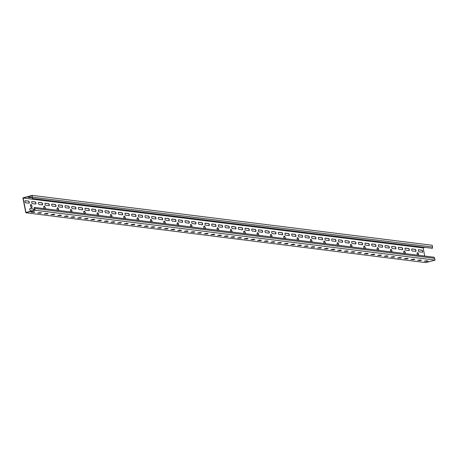 <?xml version="1.0" encoding="UTF-8"?>
<svg xmlns="http://www.w3.org/2000/svg" width="458" height="458" viewBox="0 0 458 458"><rect width="100%" height="100%" fill="white"/><g stroke="black" fill="none" stroke-linecap="round" stroke-linejoin="round"><path stroke-width="0.69" d="M28.39 197.438L31.745 197.318M31.425 197.65L28.173 197.581L30.165 197.123L31.9 197.341L31.425 197.65M427.623 261.341L428.104 261.031L426.369 260.814L424.371 261.272L427.623 261.341M427.949 261.008L424.595 261.129M420.959 260.51L421.434 260.201L419.7 259.984L417.707 260.442L420.959 260.51M421.28 260.178L417.925 260.293M414.29 259.68L414.771 259.365L413.036 259.154L411.038 259.612L414.29 259.68M414.616 259.348L411.261 259.463M407.626 258.85L408.21 258.581L406.372 258.318L404.374 258.781L407.626 258.85M407.952 258.518L404.591 258.633M400.956 258.014L401.437 257.705L399.702 257.488L397.704 257.951L400.956 258.014M401.282 257.688L397.928 257.802M394.292 257.184L394.767 256.875L393.038 256.657L391.04 257.115L394.292 257.184M394.619 256.852L391.258 256.972M387.628 256.354L388.103 256.045L386.369 255.827L384.371 256.285L387.628 256.354M387.949 256.022L384.594 256.142M380.959 255.524L381.434 255.209L379.705 254.997L377.707 255.455L380.959 255.524M381.285 255.192L377.924 255.306M374.295 254.694L374.77 254.379L373.035 254.167L371.037 254.625L374.295 254.694M374.615 254.362L371.261 254.476M367.625 253.864L368.215 253.595L366.371 253.331L364.373 253.795L367.625 253.864M367.951 253.532L364.591 253.646M360.961 253.028L361.436 252.719L359.702 252.501L357.709 252.965L360.961 253.028M361.282 252.701L357.927 252.816M354.292 252.198L354.773 251.889L353.038 251.671L351.04 252.129L354.292 252.198M354.618 251.866L351.257 251.986M347.628 251.368L348.103 251.058L346.368 250.841L344.376 251.299L347.628 251.368M347.948 251.036L344.593 251.15M340.958 250.537L341.439 250.223L339.704 250.011L337.706 250.469L340.958 250.537M341.284 250.205L337.93 250.32M334.294 249.707L334.878 249.438L333.035 249.175L331.042 249.639L334.294 249.707M334.615 249.375L331.26 249.49M327.625 248.877L328.214 248.608L326.371 248.345L324.373 248.809L327.625 248.877M327.951 248.545L324.596 248.66M320.961 248.041L321.436 247.732L319.707 247.515L317.709 247.978L320.961 248.041M321.287 247.715L317.926 247.83M314.291 247.211L314.772 246.902L313.037 246.685L311.039 247.143L314.291 247.211M314.617 246.879L311.263 246.999M307.627 246.381L308.102 246.066L306.373 245.854L304.375 246.312L307.627 246.381M307.953 246.049L304.593 246.164M300.963 245.551L301.438 245.236L299.704 245.024L297.706 245.482L300.963 245.551M301.284 245.219L297.929 245.333M294.294 244.721L294.878 244.452L293.04 244.188L291.042 244.652L294.294 244.721M294.62 244.389L291.259 244.503M287.63 243.885L288.105 243.576L286.37 243.358L284.372 243.822L287.63 243.885M287.95 243.559L284.595 243.673M280.96 243.055L281.441 242.746L279.706 242.528L277.708 242.986L280.96 243.055M281.286 242.723L277.926 242.843M274.296 242.225L274.771 241.916L273.037 241.698L271.044 242.156L274.296 242.225M274.617 241.893L271.262 242.007M267.627 241.395L268.107 241.08L266.373 240.868L264.375 241.326L267.627 241.395M267.953 241.063L264.592 241.177M260.963 240.565L261.438 240.25L259.703 240.032L257.711 240.496L260.963 240.565M261.283 240.232L257.928 240.347M254.293 239.734L254.883 239.465L253.039 239.202L251.041 239.666L254.293 239.734M254.619 239.402L251.265 239.517M247.629 238.899L248.104 238.589L246.37 238.372L244.377 238.836L247.629 238.899M247.95 238.572L244.595 238.687M240.96 238.068L241.44 237.759L239.706 237.542L237.708 238L240.96 238.068M241.286 237.736L237.931 237.857M234.296 237.238L234.771 236.929L233.042 236.712L231.044 237.17L234.296 237.238M234.622 236.906L231.261 237.021M227.626 236.408L228.107 236.093L226.372 235.881L224.374 236.339L227.626 236.408M227.952 236.076L224.597 236.191M220.962 235.578L221.546 235.309L219.708 235.046L217.71 235.509L220.962 235.578M221.288 235.246L217.928 235.36M214.292 234.742L214.773 234.433L213.039 234.215L211.041 234.679L214.292 234.742M214.619 234.416L211.264 234.53M207.629 233.912L208.104 233.603L206.375 233.385L204.377 233.843L207.629 233.912M207.955 233.58L204.594 233.7M200.965 233.082L201.44 232.773L199.705 232.555L197.707 233.013L200.965 233.082M201.285 232.75L197.93 232.864M194.295 232.252L194.776 231.937L193.041 231.725L191.043 232.183L194.295 232.252M194.621 231.92L191.261 232.034M187.631 231.422L188.106 231.107L186.372 230.895L184.374 231.353L187.631 231.422M187.952 231.09L184.597 231.204M180.962 230.592L181.551 230.322L179.708 230.059L177.71 230.523L180.962 230.592M181.288 230.26L177.927 230.374M174.298 229.756L174.773 229.447L173.038 229.229L171.046 229.693L174.298 229.756M174.618 229.429L171.263 229.544M167.628 228.926L168.109 228.616L166.374 228.399L164.376 228.857L167.628 228.926M167.954 228.594L164.594 228.714M160.964 228.095L161.439 227.786L159.705 227.569L157.712 228.027L160.964 228.095M161.285 227.763L157.93 227.878M154.294 227.265L154.775 226.95L153.041 226.739L151.043 227.197L154.294 227.265M154.621 226.933L151.266 227.048M147.631 226.435L148.215 226.166L146.377 225.903L144.379 226.367L147.631 226.435M147.957 226.103L144.596 226.218M140.961 225.605L141.551 225.336L139.707 225.073L137.709 225.536L140.961 225.605M141.287 225.273L137.932 225.388M134.297 224.769L134.772 224.46L133.043 224.243L131.045 224.706L134.297 224.769M134.623 224.443L131.263 224.557M127.627 223.939L128.108 223.63L126.374 223.412L124.376 223.87L127.627 223.939M127.954 223.607L124.599 223.727M120.964 223.109L121.439 222.794L119.71 222.582L117.712 223.04L120.964 223.109M121.29 222.777L117.929 222.891M114.3 222.279L114.775 221.964L113.04 221.752L111.042 222.21L114.3 222.279M114.62 221.947L111.265 222.061M107.63 221.449L108.214 221.18L106.376 220.916L104.378 221.38L107.63 221.449M107.956 221.117L104.596 221.231M100.966 220.613L101.441 220.304L99.707 220.086L97.709 220.55L100.966 220.613M101.287 220.287L97.932 220.401M94.296 219.783L94.777 219.474L93.043 219.256L91.045 219.714L94.296 219.783M94.623 219.451L91.262 219.571M87.633 218.953L88.108 218.643L86.373 218.426L84.381 218.884L87.633 218.953M87.953 218.621L84.598 218.735M80.963 218.123L81.444 217.808L79.709 217.596L77.711 218.054L80.963 218.123M81.289 217.79L77.929 217.905M74.299 217.292L74.883 217.023L73.04 216.76L71.047 217.224L74.299 217.292M74.62 216.96L71.265 217.075M67.629 216.462L68.219 216.193L66.376 215.93L64.378 216.394L67.629 216.462M67.956 216.13L64.601 216.245M60.966 215.626L61.441 215.317L59.706 215.1L57.714 215.563L60.966 215.626M61.286 215.3L57.931 215.415M54.296 214.796L54.777 214.487L53.042 214.27L51.044 214.728L54.296 214.796M54.622 214.464L51.267 214.584M47.632 213.966L48.107 213.657L46.378 213.439L44.38 213.897L47.632 213.966M47.958 213.634L44.598 213.749M40.962 213.136L41.443 212.821L39.709 212.609L37.711 213.067L40.962 213.136M41.289 212.804L37.934 212.918M34.298 212.306L34.882 212.037L33.045 211.773L31.047 212.237L34.298 212.306M34.625 211.974L31.264 212.088M34.115 210.291A1.071 0.441 75 0 0 33.411 208.98L30.079 208.562A1.071 0.441 75 0 0 30.005 208.567A1.071 0.441 75 0 0 29.816 209.546A1.071 0.441 75 0 0 30.486 210.646L32.071 210.84M25.024 201.697A1.071 0.441 75 0 0 25.694 202.797L29.026 203.209A1.071 0.441 75 0 0 29.1 203.203A1.071 0.441 75 0 0 29.272 202.138A1.071 0.441 75 0 0 28.619 201.131L25.287 200.713A1.071 0.441 75 0 0 25.213 200.719A1.071 0.441 75 0 0 25.024 201.697M31.688 202.528A1.071 0.441 75 0 0 32.363 203.627L35.695 204.039A1.071 0.441 75 0 0 35.77 204.033A1.071 0.441 75 0 0 35.936 202.974A1.071 0.441 75 0 0 35.283 201.961L31.951 201.543A1.071 0.441 75 0 0 31.877 201.549A1.071 0.441 75 0 0 31.688 202.528M38.358 203.358A1.071 0.441 75 0 0 39.027 204.457L42.359 204.869A1.071 0.441 75 0 0 42.434 204.869A1.071 0.441 75 0 0 42.605 203.804A1.071 0.441 75 0 0 41.953 202.791L38.621 202.373A1.071 0.441 75 0 0 38.546 202.379A1.071 0.441 75 0 0 38.358 203.358M45.021 204.188A1.071 0.441 75 0 0 45.691 205.287L49.029 205.705A1.071 0.441 75 0 0 49.103 205.699A1.071 0.441 75 0 0 49.269 204.634A1.071 0.441 75 0 0 48.617 203.621L45.285 203.203A1.071 0.441 75 0 0 45.21 203.209A1.071 0.441 75 0 0 45.021 204.188M51.691 205.018A1.071 0.441 75 0 0 52.361 206.117L55.693 206.535A1.071 0.441 75 0 0 55.767 206.529A1.071 0.441 75 0 0 55.939 205.465A1.071 0.441 75 0 0 55.286 204.451L51.954 204.039A1.071 0.441 75 0 0 51.88 204.039A1.071 0.441 75 0 0 51.691 205.018M58.355 205.848A1.071 0.441 75 0 0 59.025 206.947L62.362 207.365A1.071 0.441 75 0 0 62.437 207.359A1.071 0.441 75 0 0 62.603 206.295A1.071 0.441 75 0 0 61.95 205.281L58.618 204.869A1.071 0.441 75 0 0 58.544 204.875A1.071 0.441 75 0 0 58.355 205.848M65.025 206.684A1.071 0.441 75 0 0 65.694 207.783L69.026 208.195A1.071 0.441 75 0 0 69.101 208.19A1.071 0.441 75 0 0 69.273 207.125A1.071 0.441 75 0 0 68.62 206.117L65.288 205.699A1.071 0.441 75 0 0 65.213 205.705A1.071 0.441 75 0 0 65.025 206.684M71.688 207.514A1.071 0.441 75 0 0 72.358 208.613L75.696 209.025A1.071 0.441 75 0 0 75.77 209.025A1.071 0.441 75 0 0 75.936 207.961A1.071 0.441 75 0 0 75.284 206.947L71.952 206.529A1.071 0.441 75 0 0 71.877 206.535A1.071 0.441 75 0 0 71.688 207.514M78.358 208.344A1.071 0.441 75 0 0 79.028 209.443L82.36 209.861A1.071 0.441 75 0 0 82.434 209.856A1.071 0.441 75 0 0 82.606 208.791A1.071 0.441 75 0 0 81.953 207.777L78.616 207.359A1.071 0.441 75 0 0 78.541 207.365A1.071 0.441 75 0 0 78.358 208.344M85.022 209.174A1.071 0.441 75 0 0 85.692 210.274L89.024 210.691A1.071 0.441 75 0 0 89.098 210.686A1.071 0.441 75 0 0 89.27 209.621A1.071 0.441 75 0 0 88.617 208.608L85.285 208.195A1.071 0.441 75 0 0 85.211 208.195A1.071 0.441 75 0 0 85.022 209.174M91.692 210.004A1.071 0.441 75 0 0 92.361 211.104L95.693 211.522A1.071 0.441 75 0 0 95.768 211.516A1.071 0.441 75 0 0 95.94 210.451A1.071 0.441 75 0 0 95.287 209.438L91.949 209.025A1.071 0.441 75 0 0 91.875 209.031A1.071 0.441 75 0 0 91.692 210.004M98.356 210.84A1.071 0.441 75 0 0 99.025 211.934L102.357 212.352A1.071 0.441 75 0 0 102.432 212.346A1.071 0.441 75 0 0 102.603 211.281A1.071 0.441 75 0 0 101.951 210.268L98.619 209.856A1.071 0.441 75 0 0 98.544 209.861A1.071 0.441 75 0 0 98.356 210.84M105.019 211.67A1.071 0.441 75 0 0 105.695 212.77L109.027 213.182A1.071 0.441 75 0 0 109.101 213.176A1.071 0.441 75 0 0 109.267 212.117A1.071 0.441 75 0 0 108.62 211.104L105.283 210.686A1.071 0.441 75 0 0 105.208 210.691A1.071 0.441 75 0 0 105.019 211.67M111.689 212.501A1.071 0.441 75 0 0 112.359 213.6L115.691 214.012A1.071 0.441 75 0 0 115.765 214.012A1.071 0.441 75 0 0 115.937 212.947A1.071 0.441 75 0 0 115.284 211.934L111.952 211.516A1.071 0.441 75 0 0 111.878 211.522A1.071 0.441 75 0 0 111.689 212.501M118.353 213.331A1.071 0.441 75 0 0 119.028 214.43L122.36 214.848A1.071 0.441 75 0 0 122.435 214.842A1.071 0.441 75 0 0 122.601 213.777A1.071 0.441 75 0 0 121.948 212.764L118.616 212.346A1.071 0.441 75 0 0 118.542 212.352A1.071 0.441 75 0 0 118.353 213.331M125.023 214.161A1.071 0.441 75 0 0 125.692 215.26L129.024 215.678A1.071 0.441 75 0 0 129.099 215.672A1.071 0.441 75 0 0 129.27 214.607A1.071 0.441 75 0 0 128.618 213.594L125.286 213.182A1.071 0.441 75 0 0 125.211 213.182A1.071 0.441 75 0 0 125.023 214.161M131.686 214.991A1.071 0.441 75 0 0 132.356 216.09L135.694 216.508A1.071 0.441 75 0 0 135.768 216.502A1.071 0.441 75 0 0 135.934 215.437A1.071 0.441 75 0 0 135.282 214.424L131.95 214.012A1.071 0.441 75 0 0 131.875 214.018A1.071 0.441 75 0 0 131.686 214.991M138.356 215.827A1.071 0.441 75 0 0 139.026 216.926L142.358 217.338A1.071 0.441 75 0 0 142.432 217.332A1.071 0.441 75 0 0 142.604 216.268A1.071 0.441 75 0 0 141.951 215.26L138.619 214.842A1.071 0.441 75 0 0 138.545 214.848A1.071 0.441 75 0 0 138.356 215.827M145.02 216.657A1.071 0.441 75 0 0 145.69 217.756L149.027 218.168A1.071 0.441 75 0 0 149.102 218.163A1.071 0.441 75 0 0 149.268 217.103A1.071 0.441 75 0 0 148.615 216.09L145.283 215.672A1.071 0.441 75 0 0 145.209 215.678A1.071 0.441 75 0 0 145.02 216.657M151.69 217.487A1.071 0.441 75 0 0 152.359 218.586L155.691 218.998A1.071 0.441 75 0 0 155.766 218.998A1.071 0.441 75 0 0 155.938 217.934A1.071 0.441 75 0 0 155.285 216.92L151.953 216.502A1.071 0.441 75 0 0 151.879 216.508A1.071 0.441 75 0 0 151.69 217.487M158.354 218.317A1.071 0.441 75 0 0 159.023 219.416L162.361 219.834A1.071 0.441 75 0 0 162.435 219.829A1.071 0.441 75 0 0 162.601 218.764A1.071 0.441 75 0 0 161.949 217.75L158.617 217.338A1.071 0.441 75 0 0 158.542 217.338A1.071 0.441 75 0 0 158.354 218.317M165.023 219.147A1.071 0.441 75 0 0 165.693 220.246L169.025 220.664A1.071 0.441 75 0 0 169.099 220.659A1.071 0.441 75 0 0 169.271 219.594A1.071 0.441 75 0 0 168.618 218.581L165.281 218.168A1.071 0.441 75 0 0 165.206 218.174A1.071 0.441 75 0 0 165.023 219.147M171.687 219.977A1.071 0.441 75 0 0 172.357 221.077L175.689 221.495A1.071 0.441 75 0 0 175.763 221.489A1.071 0.441 75 0 0 175.935 220.424A1.071 0.441 75 0 0 175.282 219.411L171.95 218.998A1.071 0.441 75 0 0 171.876 219.004A1.071 0.441 75 0 0 171.687 219.977M178.357 220.813A1.071 0.441 75 0 0 179.026 221.912L182.358 222.325A1.071 0.441 75 0 0 182.433 222.319A1.071 0.441 75 0 0 182.605 221.254A1.071 0.441 75 0 0 181.952 220.246L178.614 219.829A1.071 0.441 75 0 0 178.54 219.834A1.071 0.441 75 0 0 178.357 220.813M185.021 221.643A1.071 0.441 75 0 0 185.69 222.743L189.022 223.155A1.071 0.441 75 0 0 189.097 223.155A1.071 0.441 75 0 0 189.269 222.09A1.071 0.441 75 0 0 188.616 221.077L185.284 220.659A1.071 0.441 75 0 0 185.209 220.664A1.071 0.441 75 0 0 185.021 221.643M191.684 222.474A1.071 0.441 75 0 0 192.36 223.573L195.692 223.991A1.071 0.441 75 0 0 195.766 223.985A1.071 0.441 75 0 0 195.932 222.92A1.071 0.441 75 0 0 195.285 221.907L191.948 221.489A1.071 0.441 75 0 0 191.873 221.495A1.071 0.441 75 0 0 191.684 222.474M198.354 223.304A1.071 0.441 75 0 0 199.024 224.403L202.356 224.821A1.071 0.441 75 0 0 202.43 224.815A1.071 0.441 75 0 0 202.602 223.75A1.071 0.441 75 0 0 201.949 222.737L198.617 222.325A1.071 0.441 75 0 0 198.543 222.325A1.071 0.441 75 0 0 198.354 223.304M205.018 224.134A1.071 0.441 75 0 0 205.694 225.233L209.025 225.651A1.071 0.441 75 0 0 209.1 225.645A1.071 0.441 75 0 0 209.266 224.58A1.071 0.441 75 0 0 208.613 223.567L205.281 223.155A1.071 0.441 75 0 0 205.207 223.161A1.071 0.441 75 0 0 205.018 224.134M211.688 224.97A1.071 0.441 75 0 0 212.357 226.069L215.689 226.481A1.071 0.441 75 0 0 215.764 226.475A1.071 0.441 75 0 0 215.936 225.41A1.071 0.441 75 0 0 215.283 224.403L211.951 223.985A1.071 0.441 75 0 0 211.877 223.991A1.071 0.441 75 0 0 211.688 224.97M218.351 225.8A1.071 0.441 75 0 0 219.021 226.899L222.359 227.311A1.071 0.441 75 0 0 222.433 227.305A1.071 0.441 75 0 0 222.599 226.246A1.071 0.441 75 0 0 221.947 225.233L218.615 224.815A1.071 0.441 75 0 0 218.54 224.821A1.071 0.441 75 0 0 218.351 225.8M225.021 226.63A1.071 0.441 75 0 0 225.691 227.729L229.023 228.141A1.071 0.441 75 0 0 229.097 228.141A1.071 0.441 75 0 0 229.269 227.076A1.071 0.441 75 0 0 228.616 226.063L225.284 225.645A1.071 0.441 75 0 0 225.21 225.651A1.071 0.441 75 0 0 225.021 226.63M231.685 227.46A1.071 0.441 75 0 0 232.355 228.559L235.693 228.977A1.071 0.441 75 0 0 235.767 228.971A1.071 0.441 75 0 0 235.933 227.907A1.071 0.441 75 0 0 235.28 226.893L231.948 226.475A1.071 0.441 75 0 0 231.874 226.481A1.071 0.441 75 0 0 231.685 227.46M238.355 228.29A1.071 0.441 75 0 0 239.024 229.389L242.356 229.807A1.071 0.441 75 0 0 242.431 229.802A1.071 0.441 75 0 0 242.603 228.737A1.071 0.441 75 0 0 241.95 227.723L238.618 227.311A1.071 0.441 75 0 0 238.544 227.311A1.071 0.441 75 0 0 238.355 228.29M245.019 229.12A1.071 0.441 75 0 0 245.688 230.219L249.026 230.637A1.071 0.441 75 0 0 249.1 230.632A1.071 0.441 75 0 0 249.266 229.567A1.071 0.441 75 0 0 248.614 228.553L245.282 228.141A1.071 0.441 75 0 0 245.207 228.147A1.071 0.441 75 0 0 245.019 229.12M251.688 229.956A1.071 0.441 75 0 0 252.358 231.055L255.69 231.467A1.071 0.441 75 0 0 255.764 231.462A1.071 0.441 75 0 0 255.936 230.397A1.071 0.441 75 0 0 255.283 229.389L251.946 228.971A1.071 0.441 75 0 0 251.877 228.977A1.071 0.441 75 0 0 251.688 229.956M258.352 230.786A1.071 0.441 75 0 0 259.022 231.885L262.36 232.298A1.071 0.441 75 0 0 262.428 232.298A1.071 0.441 75 0 0 262.6 231.233A1.071 0.441 75 0 0 261.947 230.219L258.615 229.802A1.071 0.441 75 0 0 258.541 229.807A1.071 0.441 75 0 0 258.352 230.786M265.022 231.616A1.071 0.441 75 0 0 265.692 232.716L269.023 233.133A1.071 0.441 75 0 0 269.098 233.128A1.071 0.441 75 0 0 269.27 232.063A1.071 0.441 75 0 0 268.617 231.05L265.279 230.632A1.071 0.441 75 0 0 265.205 230.637A1.071 0.441 75 0 0 265.022 231.616M271.686 232.446A1.071 0.441 75 0 0 272.355 233.546L275.687 233.964A1.071 0.441 75 0 0 275.762 233.958A1.071 0.441 75 0 0 275.934 232.893A1.071 0.441 75 0 0 275.281 231.88L271.949 231.467A1.071 0.441 75 0 0 271.875 231.467A1.071 0.441 75 0 0 271.686 232.446M278.349 233.277A1.071 0.441 75 0 0 279.025 234.376L282.357 234.794A1.071 0.441 75 0 0 282.431 234.788A1.071 0.441 75 0 0 282.603 233.723A1.071 0.441 75 0 0 281.951 232.71L278.613 232.298A1.071 0.441 75 0 0 278.538 232.303A1.071 0.441 75 0 0 278.349 233.277M285.019 234.112A1.071 0.441 75 0 0 285.689 235.206L289.021 235.624A1.071 0.441 75 0 0 289.095 235.618A1.071 0.441 75 0 0 289.267 234.553A1.071 0.441 75 0 0 288.614 233.546L285.282 233.128A1.071 0.441 75 0 0 285.208 233.133A1.071 0.441 75 0 0 285.019 234.112M291.683 234.943A1.071 0.441 75 0 0 292.359 236.042L295.691 236.454A1.071 0.441 75 0 0 295.765 236.448A1.071 0.441 75 0 0 295.931 235.389A1.071 0.441 75 0 0 295.278 234.376L291.946 233.958A1.071 0.441 75 0 0 291.872 233.964A1.071 0.441 75 0 0 291.683 234.943M298.353 235.773A1.071 0.441 75 0 0 299.022 236.872L302.354 237.284A1.071 0.441 75 0 0 302.429 237.284A1.071 0.441 75 0 0 302.601 236.219A1.071 0.441 75 0 0 301.948 235.206L298.616 234.788A1.071 0.441 75 0 0 298.542 234.794A1.071 0.441 75 0 0 298.353 235.773M305.017 236.603A1.071 0.441 75 0 0 305.692 237.702L309.024 238.12A1.071 0.441 75 0 0 309.098 238.114A1.071 0.441 75 0 0 309.265 237.049A1.071 0.441 75 0 0 308.612 236.036L305.28 235.618A1.071 0.441 75 0 0 305.205 235.624A1.071 0.441 75 0 0 305.017 236.603M311.686 237.433A1.071 0.441 75 0 0 312.356 238.532L315.688 238.95A1.071 0.441 75 0 0 315.762 238.944A1.071 0.441 75 0 0 315.934 237.879A1.071 0.441 75 0 0 315.281 236.866L311.95 236.454A1.071 0.441 75 0 0 311.875 236.454A1.071 0.441 75 0 0 311.686 237.433M318.35 238.263A1.071 0.441 75 0 0 319.02 239.362L322.358 239.78A1.071 0.441 75 0 0 322.432 239.774A1.071 0.441 75 0 0 322.598 238.71A1.071 0.441 75 0 0 321.945 237.696L318.613 237.284A1.071 0.441 75 0 0 318.539 237.29A1.071 0.441 75 0 0 318.35 238.263M325.02 239.099A1.071 0.441 75 0 0 325.69 240.198L329.021 240.61A1.071 0.441 75 0 0 329.096 240.605A1.071 0.441 75 0 0 329.268 239.54A1.071 0.441 75 0 0 328.615 238.532L325.283 238.114A1.071 0.441 75 0 0 325.209 238.12A1.071 0.441 75 0 0 325.02 239.099M331.684 239.929A1.071 0.441 75 0 0 332.353 241.028L335.691 241.44A1.071 0.441 75 0 0 335.766 241.435A1.071 0.441 75 0 0 335.932 240.376A1.071 0.441 75 0 0 335.279 239.362L331.947 238.944A1.071 0.441 75 0 0 331.873 238.95A1.071 0.441 75 0 0 331.684 239.929M338.353 240.759A1.071 0.441 75 0 0 339.023 241.858L342.355 242.271A1.071 0.441 75 0 0 342.429 242.271A1.071 0.441 75 0 0 342.601 241.206A1.071 0.441 75 0 0 341.949 240.192L338.617 239.774A1.071 0.441 75 0 0 338.542 239.78A1.071 0.441 75 0 0 338.353 240.759M345.017 241.589A1.071 0.441 75 0 0 345.687 242.688L349.025 243.106A1.071 0.441 75 0 0 349.099 243.101A1.071 0.441 75 0 0 349.265 242.036A1.071 0.441 75 0 0 348.612 241.023L345.28 240.61A1.071 0.441 75 0 0 345.206 240.61A1.071 0.441 75 0 0 345.017 241.589M351.687 242.419A1.071 0.441 75 0 0 352.357 243.519L355.689 243.937A1.071 0.441 75 0 0 355.763 243.931A1.071 0.441 75 0 0 355.935 242.866A1.071 0.441 75 0 0 355.282 241.853L351.944 241.44A1.071 0.441 75 0 0 351.87 241.446A1.071 0.441 75 0 0 351.687 242.419M358.351 243.255A1.071 0.441 75 0 0 359.02 244.349L362.352 244.767A1.071 0.441 75 0 0 362.427 244.761A1.071 0.441 75 0 0 362.599 243.696A1.071 0.441 75 0 0 361.946 242.683L358.614 242.271A1.071 0.441 75 0 0 358.54 242.276A1.071 0.441 75 0 0 358.351 243.255M365.02 244.085A1.071 0.441 75 0 0 365.69 245.185L369.022 245.597A1.071 0.441 75 0 0 369.096 245.591A1.071 0.441 75 0 0 369.268 244.526A1.071 0.441 75 0 0 368.616 243.519L365.278 243.101A1.071 0.441 75 0 0 365.203 243.106A1.071 0.441 75 0 0 365.02 244.085M371.684 244.916A1.071 0.441 75 0 0 372.354 246.015L375.686 246.427A1.071 0.441 75 0 0 375.76 246.427A1.071 0.441 75 0 0 375.932 245.362A1.071 0.441 75 0 0 375.279 244.349L371.948 243.931A1.071 0.441 75 0 0 371.873 243.937A1.071 0.441 75 0 0 371.684 244.916M378.348 245.746A1.071 0.441 75 0 0 379.024 246.845L382.356 247.263A1.071 0.441 75 0 0 382.43 247.257A1.071 0.441 75 0 0 382.596 246.192A1.071 0.441 75 0 0 381.949 245.179L378.611 244.761A1.071 0.441 75 0 0 378.537 244.767A1.071 0.441 75 0 0 378.348 245.746M385.018 246.576A1.071 0.441 75 0 0 385.688 247.675L389.019 248.093A1.071 0.441 75 0 0 389.094 248.087A1.071 0.441 75 0 0 389.266 247.022A1.071 0.441 75 0 0 388.613 246.009L385.281 245.597A1.071 0.441 75 0 0 385.207 245.597A1.071 0.441 75 0 0 385.018 246.576M391.682 247.406A1.071 0.441 75 0 0 392.357 248.505L395.689 248.923A1.071 0.441 75 0 0 395.764 248.917A1.071 0.441 75 0 0 395.93 247.852A1.071 0.441 75 0 0 395.277 246.839L391.945 246.427A1.071 0.441 75 0 0 391.871 246.433A1.071 0.441 75 0 0 391.682 247.406M398.351 248.242A1.071 0.441 75 0 0 399.021 249.341L402.353 249.753A1.071 0.441 75 0 0 402.427 249.747A1.071 0.441 75 0 0 402.599 248.683A1.071 0.441 75 0 0 401.947 247.675L398.615 247.257A1.071 0.441 75 0 0 398.54 247.263A1.071 0.441 75 0 0 398.351 248.242M405.015 249.072A1.071 0.441 75 0 0 405.685 250.171L409.023 250.583A1.071 0.441 75 0 0 409.097 250.578A1.071 0.441 75 0 0 409.263 249.518A1.071 0.441 75 0 0 408.61 248.505L405.278 248.087A1.071 0.441 75 0 0 405.204 248.093A1.071 0.441 75 0 0 405.015 249.072M411.685 249.902A1.071 0.441 75 0 0 412.355 251.001L415.687 251.413A1.071 0.441 75 0 0 415.761 251.413A1.071 0.441 75 0 0 415.933 250.349A1.071 0.441 75 0 0 415.28 249.335L411.948 248.917A1.071 0.441 75 0 0 411.874 248.923A1.071 0.441 75 0 0 411.685 249.902M418.349 250.732A1.071 0.441 75 0 0 419.018 251.831L422.356 252.249A1.071 0.441 75 0 0 422.431 252.244A1.071 0.441 75 0 0 422.597 251.179A1.071 0.441 75 0 0 421.944 250.165L418.612 249.747A1.071 0.441 75 0 0 418.538 249.753A1.071 0.441 75 0 0 418.349 250.732M31.951 206.186A1.683 0.693 75 0 0 30.783 204.463A1.683 0.693 75 0 0 30.486 206.003A1.683 0.693 75 0 0 31.659 207.72A1.683 0.693 75 0 0 31.951 206.186M31.556 207.732A1.683 0.693 75 0 0 31.757 206.237A1.683 0.693 75 0 0 30.692 204.508M45.336 208.762A1.683 0.693 75 0 0 45.285 207.846A1.683 0.693 75 0 0 44.117 206.129A1.683 0.693 75 0 0 43.819 207.663A1.683 0.693 75 0 0 44.134 208.613M45.153 208.739A1.683 0.693 75 0 0 45.09 207.898A1.683 0.693 75 0 0 44.02 206.169M58.67 210.428A1.683 0.693 75 0 0 58.618 209.512A1.683 0.693 75 0 0 57.45 207.789A1.683 0.693 75 0 0 57.153 209.329A1.683 0.693 75 0 0 57.468 210.279M58.487 210.405A1.683 0.693 75 0 0 58.424 209.564A1.683 0.693 75 0 0 57.353 207.835M72.003 212.088A1.683 0.693 75 0 0 71.952 211.172A1.683 0.693 75 0 0 70.778 209.455A1.683 0.693 75 0 0 70.486 210.989A1.683 0.693 75 0 0 70.801 211.94M71.814 212.065A1.683 0.693 75 0 0 71.757 211.224A1.683 0.693 75 0 0 70.687 209.495M85.337 213.754A1.683 0.693 75 0 0 85.285 212.833A1.683 0.693 75 0 0 84.112 211.115A1.683 0.693 75 0 0 83.82 212.649A1.683 0.693 75 0 0 84.135 213.6M85.148 213.726A1.683 0.693 75 0 0 85.091 212.884A1.683 0.693 75 0 0 84.02 211.155M98.67 215.415A1.683 0.693 75 0 0 98.619 214.499A1.683 0.693 75 0 0 97.445 212.775A1.683 0.693 75 0 0 97.153 214.315A1.683 0.693 75 0 0 97.468 215.266M98.481 215.392A1.683 0.693 75 0 0 98.424 214.55A1.683 0.693 75 0 0 97.354 212.821M112.004 217.075A1.683 0.693 75 0 0 111.952 216.159A1.683 0.693 75 0 0 110.779 214.441A1.683 0.693 75 0 0 110.487 215.976A1.683 0.693 75 0 0 110.802 216.926M111.815 217.052A1.683 0.693 75 0 0 111.758 216.21A1.683 0.693 75 0 0 110.687 214.481M125.337 218.741A1.683 0.693 75 0 0 125.286 217.819A1.683 0.693 75 0 0 124.112 216.102A1.683 0.693 75 0 0 123.82 217.636A1.683 0.693 75 0 0 124.129 218.586M125.148 218.718A1.683 0.693 75 0 0 125.091 217.871A1.683 0.693 75 0 0 124.021 216.147M138.671 220.401A1.683 0.693 75 0 0 138.619 219.485A1.683 0.693 75 0 0 137.446 217.762A1.683 0.693 75 0 0 137.148 219.302A1.683 0.693 75 0 0 137.463 220.252M138.482 220.378A1.683 0.693 75 0 0 138.425 219.537A1.683 0.693 75 0 0 137.354 217.808M152.004 222.061A1.683 0.693 75 0 0 151.953 221.145A1.683 0.693 75 0 0 150.779 219.428A1.683 0.693 75 0 0 150.482 220.962A1.683 0.693 75 0 0 150.796 221.912M151.816 222.038A1.683 0.693 75 0 0 151.758 221.197A1.683 0.693 75 0 0 150.688 219.468M165.338 223.727A1.683 0.693 75 0 0 165.281 222.806A1.683 0.693 75 0 0 164.113 221.088A1.683 0.693 75 0 0 163.815 222.622A1.683 0.693 75 0 0 164.13 223.573M165.149 223.704A1.683 0.693 75 0 0 165.092 222.857A1.683 0.693 75 0 0 164.021 221.134M178.666 225.388A1.683 0.693 75 0 0 178.614 224.472A1.683 0.693 75 0 0 177.446 222.748A1.683 0.693 75 0 0 177.149 224.288A1.683 0.693 75 0 0 177.464 225.239M178.483 225.365A1.683 0.693 75 0 0 178.42 224.523A1.683 0.693 75 0 0 177.355 222.794M191.999 227.048A1.683 0.693 75 0 0 191.948 226.132A1.683 0.693 75 0 0 190.78 224.414A1.683 0.693 75 0 0 190.482 225.949A1.683 0.693 75 0 0 190.797 226.899M191.816 227.025A1.683 0.693 75 0 0 191.753 226.183A1.683 0.693 75 0 0 190.688 224.454M205.333 228.714A1.683 0.693 75 0 0 205.281 227.792A1.683 0.693 75 0 0 204.113 226.075A1.683 0.693 75 0 0 203.816 227.609A1.683 0.693 75 0 0 204.131 228.565M205.15 228.691A1.683 0.693 75 0 0 205.087 227.849A1.683 0.693 75 0 0 204.022 226.12M218.666 230.374A1.683 0.693 75 0 0 218.615 229.458A1.683 0.693 75 0 0 217.447 227.735A1.683 0.693 75 0 0 217.149 229.275A1.683 0.693 75 0 0 217.464 230.225M218.483 230.351A1.683 0.693 75 0 0 218.42 229.51A1.683 0.693 75 0 0 217.35 227.781M232 232.034A1.683 0.693 75 0 0 231.948 231.118A1.683 0.693 75 0 0 230.78 229.401A1.683 0.693 75 0 0 230.483 230.935A1.683 0.693 75 0 0 230.798 231.885M231.817 232.011A1.683 0.693 75 0 0 231.754 231.17A1.683 0.693 75 0 0 230.683 229.441M245.333 233.7A1.683 0.693 75 0 0 245.282 232.784A1.683 0.693 75 0 0 244.108 231.061A1.683 0.693 75 0 0 243.816 232.601A1.683 0.693 75 0 0 244.131 233.551M245.144 233.677A1.683 0.693 75 0 0 245.087 232.836A1.683 0.693 75 0 0 244.017 231.107M258.667 235.36A1.683 0.693 75 0 0 258.615 234.444A1.683 0.693 75 0 0 257.442 232.727A1.683 0.693 75 0 0 257.15 234.261A1.683 0.693 75 0 0 257.465 235.212M258.478 235.338A1.683 0.693 75 0 0 258.421 234.496A1.683 0.693 75 0 0 257.35 232.767M272 237.026A1.683 0.693 75 0 0 271.949 236.105A1.683 0.693 75 0 0 270.775 234.387A1.683 0.693 75 0 0 270.483 235.922A1.683 0.693 75 0 0 270.798 236.872M271.812 236.998A1.683 0.693 75 0 0 271.754 236.156A1.683 0.693 75 0 0 270.684 234.427M285.334 238.687A1.683 0.693 75 0 0 285.282 237.771A1.683 0.693 75 0 0 284.109 236.047A1.683 0.693 75 0 0 283.817 237.588A1.683 0.693 75 0 0 284.132 238.538M285.145 238.664A1.683 0.693 75 0 0 285.088 237.822A1.683 0.693 75 0 0 284.017 236.093M298.668 240.347A1.683 0.693 75 0 0 298.616 239.431A1.683 0.693 75 0 0 297.442 237.713A1.683 0.693 75 0 0 297.15 239.248A1.683 0.693 75 0 0 297.465 240.198M298.479 240.324A1.683 0.693 75 0 0 298.421 239.482A1.683 0.693 75 0 0 297.351 237.754M312.001 242.013A1.683 0.693 75 0 0 311.95 241.091A1.683 0.693 75 0 0 310.776 239.374A1.683 0.693 75 0 0 310.478 240.908A1.683 0.693 75 0 0 310.793 241.858M311.812 241.99A1.683 0.693 75 0 0 311.755 241.143A1.683 0.693 75 0 0 310.684 239.419M325.335 243.673A1.683 0.693 75 0 0 325.283 242.757A1.683 0.693 75 0 0 324.109 241.034A1.683 0.693 75 0 0 323.812 242.574A1.683 0.693 75 0 0 324.127 243.524M325.146 243.65A1.683 0.693 75 0 0 325.088 242.809A1.683 0.693 75 0 0 324.018 241.08M338.668 245.333A1.683 0.693 75 0 0 338.617 244.417A1.683 0.693 75 0 0 337.443 242.7A1.683 0.693 75 0 0 337.145 244.234A1.683 0.693 75 0 0 337.46 245.185M338.479 245.311A1.683 0.693 75 0 0 338.422 244.469A1.683 0.693 75 0 0 337.351 242.74M351.996 246.999A1.683 0.693 75 0 0 351.944 246.078A1.683 0.693 75 0 0 350.776 244.36A1.683 0.693 75 0 0 350.479 245.894A1.683 0.693 75 0 0 350.794 246.845M351.813 246.976A1.683 0.693 75 0 0 351.755 246.129A1.683 0.693 75 0 0 350.685 244.406M365.329 248.66A1.683 0.693 75 0 0 365.278 247.744A1.683 0.693 75 0 0 364.11 246.02A1.683 0.693 75 0 0 363.812 247.56A1.683 0.693 75 0 0 364.127 248.511M365.146 248.637A1.683 0.693 75 0 0 365.083 247.795A1.683 0.693 75 0 0 364.018 246.066M378.663 250.32A1.683 0.693 75 0 0 378.611 249.404A1.683 0.693 75 0 0 377.444 247.686A1.683 0.693 75 0 0 377.146 249.221A1.683 0.693 75 0 0 377.461 250.171M378.48 250.297A1.683 0.693 75 0 0 378.417 249.455A1.683 0.693 75 0 0 377.352 247.726M391.996 251.986A1.683 0.693 75 0 0 391.945 251.064A1.683 0.693 75 0 0 390.777 249.347A1.683 0.693 75 0 0 390.479 250.887A1.683 0.693 75 0 0 390.794 251.837M391.813 251.963A1.683 0.693 75 0 0 391.75 251.121A1.683 0.693 75 0 0 390.685 249.392M405.33 253.646A1.683 0.693 75 0 0 405.278 252.73A1.683 0.693 75 0 0 404.111 251.007A1.683 0.693 75 0 0 403.813 252.547A1.683 0.693 75 0 0 404.128 253.497M405.147 253.623A1.683 0.693 75 0 0 405.084 252.782A1.683 0.693 75 0 0 404.013 251.053M418.664 255.306A1.683 0.693 75 0 0 418.612 254.39A1.683 0.693 75 0 0 417.444 252.673A1.683 0.693 75 0 0 417.146 254.207A1.683 0.693 75 0 0 417.461 255.158M418.48 255.283A1.683 0.693 75 0 0 418.417 254.442A1.683 0.693 75 0 0 417.347 252.713M32.541 197.169L432.535 247.034L432.409 248.322L32.421 198.451L32.192 195.383L22.9 197.879L25.814 212.747L425.808 262.617L435.1 260.121L434.161 257.241L34.167 207.371L34.871 210.09L25.969 212.483L23.135 198.045L423.129 247.91L424.726 256.068M425.751 261.272L425.671 260.86M33.921 210.342A1.071 0.441 75 0 0 33.216 209.031L29.913 208.619M28.997 203.203A1.071 0.441 75 0 0 29.049 202.075A1.071 0.441 75 0 0 28.425 201.182L25.121 200.77M35.661 204.039A1.071 0.441 75 0 0 35.713 202.905A1.071 0.441 75 0 0 35.094 202.012L31.791 201.6M42.331 204.869A1.071 0.441 75 0 0 42.382 203.736A1.071 0.441 75 0 0 41.758 202.842L38.455 202.43M48.995 205.699A1.071 0.441 75 0 0 49.046 204.571A1.071 0.441 75 0 0 48.422 203.673L45.124 203.26M55.664 206.529A1.071 0.441 75 0 0 55.716 205.402A1.071 0.441 75 0 0 55.092 204.503L51.788 204.091M62.328 207.359A1.071 0.441 75 0 0 62.38 206.232A1.071 0.441 75 0 0 61.756 205.339L58.458 204.926M68.998 208.19A1.071 0.441 75 0 0 69.049 207.062A1.071 0.441 75 0 0 68.425 206.169L65.122 205.756M75.662 209.025A1.071 0.441 75 0 0 75.713 207.892A1.071 0.441 75 0 0 75.089 206.999L71.791 206.587M82.326 209.856A1.071 0.441 75 0 0 82.377 208.728A1.071 0.441 75 0 0 81.759 207.829L78.455 207.417M88.995 210.686A1.071 0.441 75 0 0 89.047 209.558A1.071 0.441 75 0 0 88.423 208.659L85.125 208.247M95.659 211.516A1.071 0.441 75 0 0 95.711 210.388A1.071 0.441 75 0 0 95.092 209.489L91.789 209.083M102.329 212.346A1.071 0.441 75 0 0 102.38 211.218A1.071 0.441 75 0 0 101.756 210.325L98.453 209.913M108.993 213.182A1.071 0.441 75 0 0 109.044 212.048A1.071 0.441 75 0 0 108.426 211.155L105.122 210.743M115.662 214.012A1.071 0.441 75 0 0 115.714 212.878A1.071 0.441 75 0 0 115.09 211.985L111.786 211.573M122.326 214.842A1.071 0.441 75 0 0 122.378 213.714A1.071 0.441 75 0 0 121.759 212.815L118.456 212.403M128.996 215.672A1.071 0.441 75 0 0 129.047 214.544A1.071 0.441 75 0 0 128.423 213.646L125.12 213.233M135.66 216.502A1.071 0.441 75 0 0 135.711 215.374A1.071 0.441 75 0 0 135.087 214.481L131.79 214.069M142.329 217.332A1.071 0.441 75 0 0 142.381 216.205A1.071 0.441 75 0 0 141.757 215.312L138.453 214.899M148.993 218.168A1.071 0.441 75 0 0 149.045 217.035A1.071 0.441 75 0 0 148.421 216.142L145.283 215.672M155.663 218.998A1.071 0.441 75 0 0 155.714 217.871A1.071 0.441 75 0 0 155.09 216.972L151.953 216.502M162.327 219.829A1.071 0.441 75 0 0 162.378 218.701A1.071 0.441 75 0 0 161.754 217.802L158.617 217.338M168.991 220.659A1.071 0.441 75 0 0 169.042 219.531A1.071 0.441 75 0 0 168.424 218.632L165.12 218.226M175.66 221.489A1.071 0.441 75 0 0 175.712 220.361A1.071 0.441 75 0 0 175.088 219.468L171.79 219.056M182.324 222.325A1.071 0.441 75 0 0 182.376 221.191A1.071 0.441 75 0 0 181.757 220.298L178.454 219.886M188.994 223.155A1.071 0.441 75 0 0 189.045 222.021A1.071 0.441 75 0 0 188.421 221.128L185.124 220.716M195.658 223.985A1.071 0.441 75 0 0 195.709 222.857A1.071 0.441 75 0 0 195.091 221.958L191.787 221.546M202.327 224.815A1.071 0.441 75 0 0 202.379 223.687A1.071 0.441 75 0 0 201.755 222.788L198.451 222.376M208.991 225.645A1.071 0.441 75 0 0 209.043 224.517A1.071 0.441 75 0 0 208.424 223.619L205.121 223.212M215.661 226.475A1.071 0.441 75 0 0 215.712 225.347A1.071 0.441 75 0 0 215.088 224.454L211.785 224.042M222.325 227.311A1.071 0.441 75 0 0 222.376 226.178A1.071 0.441 75 0 0 221.752 225.284L218.455 224.872M228.994 228.141A1.071 0.441 75 0 0 229.046 227.008A1.071 0.441 75 0 0 228.422 226.115L225.118 225.702M235.658 228.971A1.071 0.441 75 0 0 235.71 227.844A1.071 0.441 75 0 0 235.086 226.945L231.788 226.533M242.328 229.802A1.071 0.441 75 0 0 242.379 228.674A1.071 0.441 75 0 0 241.755 227.775L238.452 227.363M248.992 230.632A1.071 0.441 75 0 0 249.043 229.504A1.071 0.441 75 0 0 248.419 228.611L245.122 228.199M255.656 231.462A1.071 0.441 75 0 0 255.707 230.334A1.071 0.441 75 0 0 255.089 229.441L251.786 229.029M262.325 232.298A1.071 0.441 75 0 0 262.377 231.164A1.071 0.441 75 0 0 261.753 230.271L258.455 229.859M268.989 233.128A1.071 0.441 75 0 0 269.041 232A1.071 0.441 75 0 0 268.422 231.101L265.119 230.689M275.659 233.958A1.071 0.441 75 0 0 275.71 232.83A1.071 0.441 75 0 0 275.086 231.931L271.789 231.519M282.323 234.788A1.071 0.441 75 0 0 282.374 233.66A1.071 0.441 75 0 0 281.756 232.761L278.453 232.355M288.992 235.618A1.071 0.441 75 0 0 289.044 234.49A1.071 0.441 75 0 0 288.42 233.597L285.116 233.185M295.656 236.454A1.071 0.441 75 0 0 295.708 235.32A1.071 0.441 75 0 0 295.089 234.427L291.786 234.015M302.326 237.284A1.071 0.441 75 0 0 302.377 236.151A1.071 0.441 75 0 0 301.753 235.257L298.45 234.845M308.99 238.114A1.071 0.441 75 0 0 309.041 236.986A1.071 0.441 75 0 0 308.417 236.088L305.12 235.675M315.659 238.944A1.071 0.441 75 0 0 315.711 237.816A1.071 0.441 75 0 0 315.087 236.918L311.784 236.505M322.323 239.774A1.071 0.441 75 0 0 322.375 238.647A1.071 0.441 75 0 0 321.751 237.754L318.453 237.341M328.993 240.605A1.071 0.441 75 0 0 329.044 239.477A1.071 0.441 75 0 0 328.42 238.584L325.117 238.171M335.657 241.44A1.071 0.441 75 0 0 335.708 240.307A1.071 0.441 75 0 0 335.084 239.414L331.947 238.944M342.321 242.271A1.071 0.441 75 0 0 342.378 241.143A1.071 0.441 75 0 0 341.754 240.244L338.617 239.774M348.99 243.101A1.071 0.441 75 0 0 349.042 241.973A1.071 0.441 75 0 0 348.418 241.074L345.28 240.61M355.654 243.931A1.071 0.441 75 0 0 355.706 242.803A1.071 0.441 75 0 0 355.087 241.904L351.784 241.498M362.324 244.761A1.071 0.441 75 0 0 362.375 243.633A1.071 0.441 75 0 0 361.751 242.74L358.454 242.328M368.988 245.597A1.071 0.441 75 0 0 369.039 244.463A1.071 0.441 75 0 0 368.421 243.57L365.118 243.158M375.657 246.427A1.071 0.441 75 0 0 375.709 245.293A1.071 0.441 75 0 0 375.085 244.4L371.781 243.988M382.321 247.257A1.071 0.441 75 0 0 382.373 246.129A1.071 0.441 75 0 0 381.754 245.23L378.451 244.818M388.991 248.087A1.071 0.441 75 0 0 389.042 246.959A1.071 0.441 75 0 0 388.418 246.061L385.115 245.648M395.655 248.917A1.071 0.441 75 0 0 395.706 247.789A1.071 0.441 75 0 0 395.088 246.891L391.785 246.484M402.324 249.747A1.071 0.441 75 0 0 402.376 248.62A1.071 0.441 75 0 0 401.752 247.726L398.449 247.314M408.988 250.583A1.071 0.441 75 0 0 409.04 249.45A1.071 0.441 75 0 0 408.416 248.557L405.118 248.144M422.322 252.244A1.071 0.441 75 0 0 422.373 251.116A1.071 0.441 75 0 0 421.749 250.217L418.452 249.805M415.658 251.413A1.071 0.441 75 0 0 415.709 250.286A1.071 0.441 75 0 0 415.085 249.387L411.782 248.975M34.167 207.371L35.106 210.251L25.814 212.747M35.106 210.251L435.1 260.121M34.756 208.464L434.751 258.335M32.421 198.451L32.037 195.652L23.135 198.045M425.013 247.406L423.129 247.91M32.192 195.383L432.186 245.253L432.535 247.034M432.409 248.322L32.22 198.434"/></g></svg>
